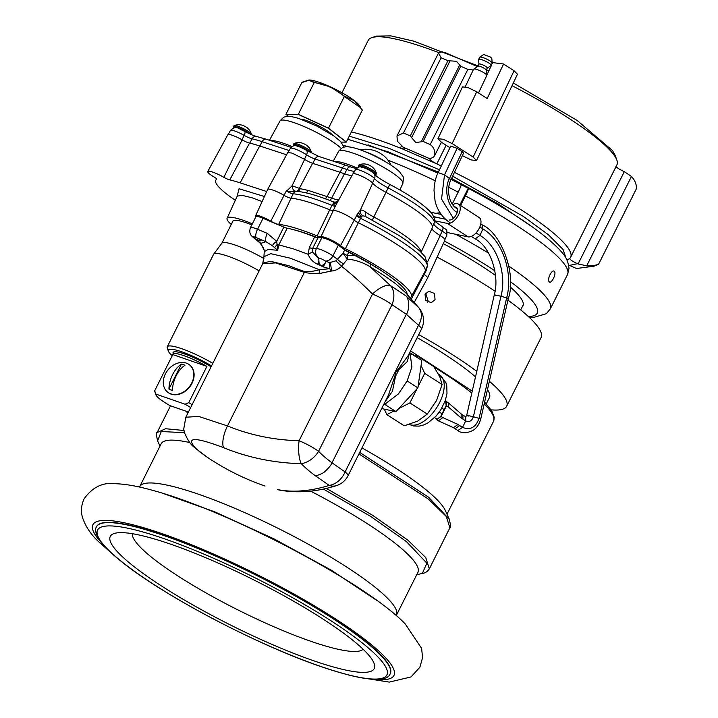 <?xml version="1.0" encoding="UTF-8"?>
<svg xmlns="http://www.w3.org/2000/svg" width="718" height="718" viewBox="0 0 718 718"><rect width="100%" height="100%" fill="white"/><g stroke="black" fill="none" stroke-linecap="round" stroke-linejoin="round"><path stroke-width="1.08" d="M435.054 299.711L434.525 293.474L428.834 291.257L425.038 294.227L425.612 300.456L431.285 302.673L435.054 299.711M427.569 302.143L428.17 301.192L425.666 293.24M489.514 381.393A148.572 25.543 26.6 0 1 503.758 396.013A148.572 25.543 26.6 0 1 506.666 406.253L541.103 337.487A148.572 25.543 -153.4 0 0 538.186 327.246A148.572 25.543 -153.4 0 0 507.949 300.151M506.666 406.253A148.572 25.543 26.6 0 1 491.103 409.843M487.585 389.757A129.267 22.222 26.6 0 1 489.407 397.61L486.274 403.866M363.129 649.26A129.267 22.222 26.6 0 1 253.014 617.274A129.267 22.222 26.6 0 1 135.307 541.318A129.267 22.222 26.6 0 1 132.381 533.707M494.998 291.194A148.572 25.543 -153.4 0 0 437.127 257.107M418.711 334.588A148.572 25.543 26.6 0 1 476.833 371.35M417.167 337.666A129.267 22.222 26.6 0 1 475.558 376.905M332.622 135.119A19.287 3.312 -153.4 0 0 305.922 120.346A19.287 3.312 -153.4 0 0 300.68 119.125M288.555 116.406L285.917 114.359L301.982 82.274L309.027 79.994A29.276 5.035 -153.4 0 1 309.036 79.994L309.027 79.994M285.917 114.359L298.266 114.395L314.331 82.319L309.314 79.994A29.276 5.035 -153.4 0 0 309.036 79.994M341.158 142.101L346.264 142.119L328.44 128.28L298.266 114.395M328.44 128.28L344.505 96.194L330.567 86.95L314.331 82.319M346.264 142.119L362.33 110.033L354.575 100.816A29.276 5.035 26.6 0 0 330.567 86.95A29.276 5.035 -153.4 0 0 309.314 79.994M360.562 107.305L358.946 104.99A29.276 5.035 26.6 0 0 354.575 100.816L344.505 96.194M430.944 212.393A14.638 2.513 26.6 0 1 432.362 212.6L441.193 214.431M441.983 218.496L433.834 216.648M441.642 218.272A6.345 3.402 -57 0 0 443.957 217.787M454.934 207.035A7.315 3.922 123 0 1 456.316 207.394A7.315 3.922 123 0 1 456.02 215.032A7.315 3.922 123 0 1 449.109 219.977M445.402 219.205L433.914 216.818M434.686 220.776L447.386 223.415A11.219 6.022 -57 0 0 457.985 215.822A11.219 6.022 -57 0 0 458.443 204.118A11.219 6.022 -57 0 0 452.834 204.702M458.443 204.118L479.175 217.563A11.219 6.022 123 0 1 478.718 229.275A11.219 6.022 123 0 1 468.118 236.868L449.612 233.009A14.638 2.513 -153.4 0 1 447.224 232.363M314.188 82.606L298.32 114.297L285.97 114.252L301.838 82.57L308.884 80.29L314.188 82.606C325.739 84.203 335.791 88.826 344.362 96.49L360.409 107.592L362.186 110.33L346.318 142.011L328.494 128.172L344.362 96.49M298.32 114.297L328.494 128.172M188.43 412.033L170.058 405.652A24.107 4.146 26.6 0 1 159.27 398.589A24.107 4.146 26.6 0 1 155.986 394.945L154.756 391.409A26.835 4.613 26.6 0 1 154.657 390.843L172.823 354.575A26.835 4.613 26.6 0 1 172.903 354.234A26.835 4.613 26.6 0 1 206.919 366.404L188.753 402.672A26.835 4.613 26.6 0 1 192.11 404.692M155.986 394.945A24.107 4.146 26.6 0 1 155.986 394.128L185.011 404.207A24.107 4.146 26.6 0 1 190.656 407.591M154.657 390.843L155.986 394.128M188.753 402.672L185.011 404.207M206.919 366.404L172.823 354.575M434.596 417.661L437.181 419.231L440.771 416.404L446.147 405.652L445.788 402.044M441.866 408.129L444.182 409.583M415.157 356.101L416.44 355.446L433.843 366.629L439.838 376.77L442.1 384.516L436.562 400.509L427.291 414.098L417.616 421.143L404.216 425.783L386.822 414.609L384.292 409.134M478.52 92.945L486.768 75.552A7.315 1.499 -154.6 0 0 486.804 75.363A7.315 1.499 -154.6 0 0 484.228 72.94A7.315 1.499 -154.6 0 0 473.674 69.134A7.315 1.499 -154.6 0 0 473.548 69.278L465.255 86.761M479.714 57.198A6.974 1.427 -154.6 0 1 489.775 60.815A6.974 1.427 -154.6 0 1 492.225 63.13L491.785 58.391L490.188 56.893L483.663 54.541L479.714 57.198L478.538 59.666A6.974 1.427 -154.6 0 1 482.011 59.782A6.974 1.427 -154.6 0 1 488.752 62.978A6.974 1.427 -154.6 0 1 491.049 65.598L487.235 68.165A4.604 0.942 -154.6 0 0 485.709 66.433A4.604 0.942 -154.6 0 0 481.266 64.324A4.604 0.942 -154.6 0 0 478.969 64.243L478.538 59.666M446.129 402.17L445.007 401.452M435.835 418.459L436.472 419.626L441.112 416.467L446.488 405.724L446.497 401.649L445.169 401.55M461.171 418.002L462.93 419.124L462.922 415.049L461.171 413.927L461.171 418.002L448.238 406.846L448.373 402.87L446.533 401.676M442.862 417.598L457.949 424.446L453.471 427.686L438.384 420.838L442.862 417.598L441.112 416.467M436.508 419.644L438.384 420.838M455.068 428.736L459.7 425.577L462.5 427.372L457.887 430.54L453.471 427.686M457.195 212.438C447.655 207.502 443.536 188.951 449.603 178.199L462.195 151.66L457.106 148.312L450.716 146.086L438.133 172.625C435.745 177.193 434.372 183.099 434.022 190.333L435.036 200.708C436.149 205.949 439.569 215.517 449.522 222.383M427.291 414.098L409.897 402.915L398.741 408.569M393.733 411.109L386.822 414.609M442.1 384.516L424.706 373.342L418.064 386.589M416.907 388.923L409.897 402.915M416.44 355.446L417.418 357.555M421.08 365.489L424.706 373.342M462.195 151.66L463.568 153.113L450.985 179.644L444.514 174.842L441.543 199.074L453.363 218.308M462.347 155.68L471.25 159.961L476.528 160.536L473.144 157.054L452.152 143.573L443.239 139.274L437.935 138.691L441.328 142.173L449.944 147.711M486.786 75.184L491.525 65.194M492.216 63.74L492.745 62.61L503.578 64.01L487.208 98.528L476.716 91.787L467.795 87.488L462.5 86.914L437.953 138.664M476.546 160.5L517.463 74.223L514.07 70.75L503.578 64.01M410.723 353.507L421.807 360.373L417.885 387.855L395.968 411.576L381.653 408.587M417.885 387.855L407.384 381.105L406.666 381.877M386.158 404.063L385.458 404.817L395.968 411.576M411.297 353.624L411.172 354.504M407.51 380.199L407.384 381.105M385.458 404.817L384.884 404.701M249.846 133.952A9.756 1.678 -153.4 0 0 249.263 133.476A9.756 1.678 -153.4 0 0 239.839 128.226A9.756 1.678 -153.4 0 0 233.458 126.79A9.756 1.678 -153.4 0 0 234.005 127.885M251.354 134.625L251.426 134.499A9.756 1.678 -153.4 0 0 251.435 134.203A9.756 1.678 -153.4 0 0 249.783 132.444A9.756 1.678 -153.4 0 0 241.033 127.49A9.756 1.678 -153.4 0 0 234.203 125.578A9.756 1.678 -153.4 0 0 233.969 125.758L233.458 126.79M251.435 134.203A13.175 13.175 0 0 0 247.351 127.903A3.85 0.664 -153.4 0 0 247.145 127.741A3.85 0.664 -153.4 0 0 241.688 125.067A13.175 13.175 0 0 0 234.203 125.578M310.697 152.826A9.756 1.678 -153.4 0 0 309.189 151.363A9.756 1.678 -153.4 0 0 299.756 146.104A9.756 1.678 -153.4 0 0 293.375 144.668A9.756 1.678 -153.4 0 0 293.922 145.763M311.029 153.006L311.343 152.378A9.756 1.678 -153.4 0 0 311.352 152.081A9.756 1.678 -153.4 0 0 309.7 150.331A9.756 1.678 -153.4 0 0 300.95 145.368A9.756 1.678 -153.4 0 0 294.12 143.456A9.756 1.678 -153.4 0 0 293.886 143.636L293.375 144.668M311.352 152.081A13.175 13.175 0 0 0 307.268 145.79A3.85 0.664 -153.4 0 0 307.071 145.619A3.85 0.664 -153.4 0 0 301.614 142.954A13.175 13.175 0 0 0 294.12 143.456M375.065 174.968A9.756 1.678 -153.4 0 0 375.918 174.716A9.756 1.678 -153.4 0 0 374.275 172.67A9.756 1.678 -153.4 0 0 364.843 167.42A9.756 1.678 -153.4 0 0 358.461 165.975A9.756 1.678 -153.4 0 0 359.009 167.07M375.918 174.716L376.429 173.684A9.756 1.678 -153.4 0 0 376.438 173.397A9.756 1.678 -153.4 0 0 374.796 171.638A9.756 1.678 -153.4 0 0 366.036 166.675A9.756 1.678 -153.4 0 0 359.206 164.763A9.756 1.678 -153.4 0 0 358.982 164.943L358.461 165.975M376.438 173.397A13.175 13.175 0 0 0 372.355 167.097A3.85 0.664 -153.4 0 0 372.157 166.935A3.85 0.664 -153.4 0 0 366.701 164.26A13.175 13.175 0 0 0 359.206 164.763M386.706 162.501A19.35 3.33 -153.4 0 0 365.058 151.66M211.083 366.799A27.481 4.721 -153.4 0 0 173.083 352.439A27.481 4.721 -153.4 0 0 173.209 353.633M211.532 365.902A32.768 5.636 -153.4 0 0 181.43 351.676A32.768 5.636 -153.4 0 0 168.371 351.174A32.768 5.636 -153.4 0 0 172.275 355.67M212.815 363.344A35.209 6.049 -153.4 0 0 167.249 346.83A35.209 6.049 -153.4 0 0 167.258 348.015L168.371 351.174M259.117 270.874A35.209 6.049 -153.4 0 0 213.659 254.19A35.209 6.049 -153.4 0 0 213.56 254.351L167.249 346.83M263.919 258.561A32.786 5.636 -153.4 0 0 221.871 243.196L213.659 254.19M251.812 224.905A32.786 5.636 -153.4 0 0 232.91 221.117L221.817 243.267M409.915 352.134L411.908 366.979L407.178 380.872L398.4 393.958L383.241 405.401M409.511 352.951L407.321 361.549L398.768 369.734A39.535 20.696 122.8 0 1 397.26 372.938A39.535 20.696 122.8 0 1 395.573 376.106L392.459 391.211L384.965 401.972M185.836 417.212L183.736 429.059L184.445 432.694C191.042 447.449 193.528 445.734 199.613 451.739L206.533 456.738L196.651 449.253C184.75 436.903 193.698 436.373 223.513 447.646A19.521 7.745 -67.7 0 1 227.48 425.936L304.369 272.4L275.631 262.905L262.725 263.677L185.836 417.212L198.751 416.44L227.48 425.936A224.222 202.153 -42.1 0 0 299.092 440.717A19.521 3.357 26.6 0 1 318.559 451.344A19.521 13.678 135 0 1 301.219 463.675A243.285 219.331 137.9 0 1 223.513 447.646M262.95 263.156L270.524 261.298L288.349 265.588L304.71 271.664C309.108 271.907 313.99 271.26 319.375 269.726L290.332 258.202L270.749 253.669L263.937 256.676L262.725 263.677M318.989 262.294C319.429 264.96 320.749 265.866 322.938 265.032L325.775 262.671L325.173 260.966A4.29 0.736 -153.4 0 0 319.995 258.336A4.29 0.736 -153.4 0 0 318.747 258.067L318.989 262.294A7.027 1.795 -66 0 1 318.182 264.574L317.625 264.323C312.761 261.926 309.62 258.588 308.201 254.298L309.314 247.593L314.699 236.85A7.027 1.212 -153.4 0 0 318.002 237.748L321.817 237.766A11.012 1.894 26.6 0 1 338.295 245.188L344.73 249.873A7.027 1.212 -153.4 0 0 348.706 252.251A73.775 12.682 26.6 0 1 355.087 255.563L370.228 263.856C380.037 269.636 388.178 275.03 394.649 280.038C401.066 285.037 405.087 289.085 406.711 292.181L407.115 294.389M318.388 258.247L312.465 251.937L312.626 248.5L316.432 248.509A11.012 1.894 26.6 0 1 319.654 249.218A11.012 1.894 26.6 0 1 332.919 255.931A7.261 4.981 126.1 0 1 325.173 260.966M254.89 238.376A4.29 0.736 -153.4 0 0 259.431 240.566A4.29 0.736 -153.4 0 0 261.002 240.727A4.29 0.736 -153.4 0 0 257.565 238.179L256.102 237.496A4.29 0.736 -153.4 0 0 254.899 237.039A4.29 0.736 -153.4 0 0 253.328 236.877A4.29 0.736 -153.4 0 0 253.894 237.658L260.894 243.33L265.956 241.715L272.454 245.762A7.027 2.728 -31.7 0 1 276.726 241.32L283.843 227.094L263.03 218.326L257.547 229.275L267.32 233.395A7.027 2.468 112.8 0 0 265.956 241.715L257.565 238.179M314.699 236.85A73.775 12.682 26.6 0 0 301.587 232.102A73.775 12.682 26.6 0 0 287.182 228.207L278.817 244.928L293.222 248.814L308.201 254.298L312.465 251.937M287.182 228.207A7.027 1.212 26.6 0 1 285.818 227.839A7.027 1.212 26.6 0 1 283.843 227.094M395.573 376.106L394.783 376.42L388.609 394.694M398.768 369.734L395.932 371.843L395.456 376.241M408.066 355.832L398.661 368.684L398.804 369.546M394.783 376.42L395.932 371.843L398.661 368.684M408.048 355.868L421.439 329.131A19.521 3.357 -153.4 0 0 418.513 325.308L345.089 471.941A19.521 3.357 26.6 0 1 348.015 475.756L388.635 394.64M415.776 304.208L418.522 307.376A19.521 16.451 -40.5 0 1 418.827 307.717L405.616 292.693L395.735 283.798L384.256 275.622L370.156 266.845L390.484 285.602L405.823 295.789L418.522 307.376A19.521 14.539 137.2 0 1 418.513 325.308L406.37 314.26L332.003 462.769C331.106 465.147 328.727 468.064 324.868 471.511C323.217 473.476 316.091 476.007 315.381 475.783A229.589 153.957 -72.5 0 1 301.219 463.675A19.521 6.121 -88.6 0 1 299.092 440.717L372.516 294.084A19.521 8.437 -45.2 0 1 390.484 285.602A19.521 14.36 118.6 0 1 391.983 304.71A19.521 3.357 -153.4 0 0 372.516 294.084C362.464 283.897 352.152 274.626 341.571 266.27L347.431 259.225L347.099 255.473L355.087 255.563M405.823 295.789C409.484 298.347 409.457 310.311 406.37 314.26L391.983 304.71L318.559 451.344A211.604 141.895 107.5 0 0 332.003 462.769L345.089 471.941A19.521 15.222 119.7 0 1 329.221 485.422A243.285 126.898 122.7 0 1 277.534 489.586L279.131 490.008C297.207 493.401 316.27 491.956 336.32 485.664A19.521 14.163 -107.2 0 1 329.221 485.422L315.381 475.783M407.456 295.179L406.711 292.181M329.813 262.626L329.804 262.626A7.027 2.019 -93.5 0 1 331.222 271.045C335.198 270.785 338.645 269.196 341.571 266.27L335.916 260.814L329.697 262.617L329.759 268.711L331.222 271.045L319.16 273.594C313.847 273.693 308.911 273.298 304.369 272.4A7.261 2.881 -67.7 0 0 304.71 271.664M256.102 237.496A7.027 2.468 -67.2 0 1 257.547 229.275A11.012 1.894 26.6 0 0 254.459 228.109A11.012 1.894 26.6 0 0 250.42 227.687L255.904 216.737A11.012 1.894 26.6 0 1 263.03 218.326M370.228 263.856L370.156 266.845C364.493 263.012 354.378 259.422 347.431 259.225L343.007 253.23L347.099 255.473L348.706 252.251M319.16 273.594L319.375 269.726L329.759 268.711L323.45 266.961L318.182 264.574M335.916 260.814L337.478 259.252A7.027 2.028 -145.9 0 0 343.518 263.784M259.521 242.558A7.027 5.538 -50.5 0 0 260.894 243.33L264.188 250.313C263.748 248.204 262.196 245.61 259.521 242.558L252.754 236.976A7.027 5.538 129.5 0 0 253.894 237.658M274.429 247.773L277.166 244.461L278.817 244.928L277.66 250.295L272.454 245.762M325.398 261.137L329.697 262.617M324.473 264.089A7.027 1.265 -66.8 0 1 323.45 266.961M323.872 264.511A7.027 1.292 -65.3 0 1 322.992 266.746M318.729 261.334A7.027 1.831 -64.2 0 1 317.625 264.323M263.937 256.676L264.224 251.83L268.02 249.433L277.66 250.295L276.726 241.32L267.32 233.395M431.994 228.432A19.26 3.312 -153.4 0 0 435.287 232.246A19.26 3.312 -153.4 0 0 440.224 235.594A11.237 1.93 26.6 0 1 443.096 237.559A11.237 1.93 26.6 0 1 444.989 239.902L427.551 278.046A12.727 2.19 26.6 0 1 427.542 278.072L414.232 302.457M423.602 274.043A5.556 0.951 26.6 0 0 423.844 274.24A5.556 0.951 26.6 0 0 424.32 274.59A12.727 2.19 26.6 0 1 425.415 275.389A12.727 2.19 26.6 0 1 427.551 278.046M335.432 205.985L335.288 206.12A4.882 2.163 -153.3 0 0 335.432 205.985L352.861 173.909A11.237 1.93 26.6 0 1 360.23 175.587A11.237 1.93 26.6 0 1 371.062 181.627A11.237 1.93 26.6 0 1 372.705 183.18A19.26 3.312 -153.4 0 0 386.006 192.343A64.916 11.156 26.6 0 1 421.34 214.26A64.916 11.156 26.6 0 1 432.263 227.83L421.107 252.242M317.132 235.908L329.741 209.791A5.556 0.951 26.6 0 0 330.989 210.257A5.556 0.951 26.6 0 0 332.946 210.545A12.727 2.19 26.6 0 1 341.714 212.887A12.727 2.19 26.6 0 1 353.373 219.457A12.727 2.19 26.6 0 1 354.261 220.193A5.556 0.951 26.6 0 0 354.647 220.516A5.556 0.951 26.6 0 0 358.363 222.742L361.54 216.441L362.725 215.777L365.211 216.306L399.145 235.558L407.196 240.979L419.94 251.12L425.011 256.685L427.65 265.184L425.056 271.368A79.68 13.696 -153.4 0 0 411.647 254.71A79.68 13.696 -153.4 0 0 358.363 222.742L345.394 248.697A6.579 1.131 26.6 0 1 340.538 245.682A11.703 2.01 -153.4 0 0 329.759 239.3A11.703 2.01 -153.4 0 0 320.928 236.805A6.579 1.131 26.6 0 1 317.132 235.908A78.657 13.525 -153.4 0 0 278.665 224.42A6.579 1.131 26.6 0 1 270.83 221.171A11.703 2.01 -153.4 0 0 255.653 215.678A11.703 2.01 -153.4 0 0 256.003 216.621M427.129 266.836A79.501 13.669 26.6 0 0 413.748 250.223A79.501 13.669 26.6 0 0 360.58 218.326A5.726 0.987 26.6 0 1 356.747 216.028A5.726 0.987 26.6 0 1 356.352 215.696L356.451 215.535A4.882 2.028 -145.7 0 0 356.559 215.75L340.538 245.682M372.705 183.18L360.256 210.293L356.451 215.535M235.324 200.277A66.397 11.416 26.6 0 1 215.804 180.227A66.397 11.416 26.6 0 1 216.639 179.374A5.573 0.96 -153.4 0 0 216.71 179.303A5.573 0.96 -153.4 0 0 213.982 176.933A12.727 2.19 26.6 0 1 207.744 171.521L227.839 134.715A11.237 1.93 26.6 0 1 231.95 135.155A11.237 1.93 26.6 0 1 242.092 139.831A7.063 1.212 -153.4 0 0 249.559 143.079A64.916 11.156 26.6 0 1 259.683 145.96L286.581 154.774M207.744 171.521A12.727 2.19 26.6 0 1 212.402 172.024A12.727 2.19 26.6 0 1 223.881 177.319A5.573 0.96 -153.4 0 0 229.778 179.886A66.397 11.416 26.6 0 1 240.135 182.839L266.692 191.535M293.402 229.652A70.732 12.161 26.6 0 1 303.57 232.596A70.732 12.161 26.6 0 1 317.598 237.721M344.784 249.918A70.732 12.161 26.6 0 1 385.548 273.477M252.359 223.819A39.266 6.749 -153.4 0 0 241.526 219.735A39.266 6.749 -153.4 0 0 227.103 218.263A39.266 6.749 -153.4 0 0 231.241 224.438M286.437 190.782A4.882 1.454 -138.3 0 0 286.697 191.06L292.091 185.774L300.16 188.654A4.882 2.899 -85.5 0 1 297.297 191.374A4.882 4.416 94.8 0 0 293.141 193.788A79.501 13.669 26.6 0 1 314.089 198.769A79.501 13.669 26.6 0 1 332.021 205.402L329.741 209.791A79.68 13.696 -153.4 0 0 311.774 203.149A79.68 13.696 -153.4 0 0 290.772 198.15A5.556 0.951 26.6 0 1 289.309 197.8A5.556 0.951 26.6 0 1 284.149 195.404A12.727 2.19 26.6 0 0 267.67 189.408A12.727 2.19 26.6 0 0 267.652 189.435L255.653 215.678M410.166 297.844A78.657 13.525 -153.4 0 0 411.154 296.839L424.984 271.512A79.68 13.696 -153.4 0 0 425.056 271.368M267.67 189.408L287.765 152.602L291.885 153.042L304.62 159.342A7.063 1.212 -153.4 0 0 312.617 163.3L339.973 172.248A64.916 11.156 26.6 0 1 344.469 173.792A19.26 3.312 -153.4 0 0 352.017 175.443M426.492 269.914L427.452 265.516M362.725 215.777A4.882 4.12 -128.3 0 1 360.256 210.293C361.522 209.728 363.398 210.392 365.893 212.286A4.882 2.98 -55.7 0 0 365.884 216.648M344.469 173.792L331.635 198.15A18.273 3.141 -153.4 0 0 338.591 199.739L338.842 200.035M411.154 296.839A78.657 13.525 -153.4 0 0 345.394 248.697M332.425 201.587L333.601 202.35A4.882 4.416 -129.8 0 0 337.684 201.623A4.882 4.416 -129.8 0 0 337.774 201.543M338.591 199.739A4.882 4.622 -94.3 0 1 335.001 202.144M300.16 188.654L308.228 190.414A4.882 3.15 -71.9 0 1 305.85 192.801M312.617 163.3L299.226 188.556A4.882 2.98 98.1 0 1 296.381 191.257L297.423 191.383C306.039 192.253 317.984 195.727 333.26 201.821M304.62 159.342L292.091 185.774A4.882 2.962 -100 0 0 295.053 191.105L296.381 191.257M286.697 191.06C291.688 191.814 294.479 191.832 295.053 191.105M358.704 212.133A4.882 3.034 -138.1 0 0 361.54 216.441L356.559 215.75M333.601 202.35L333.206 203.625A4.882 3.24 -151.5 0 0 337.281 202.44M320.928 236.805L335.324 206.183A5.726 0.987 26.6 0 1 333.314 205.878A5.726 0.987 26.6 0 1 332.021 205.402A4.882 2.001 112.1 0 1 333.206 203.625L335.288 206.12M323.36 489.057L370.533 516.323L406.388 541.569L426.887 563.181L422.328 573.467C425.191 573.09 427.524 571.555 429.319 568.853L429.265 568.952M131.071 564.24A147.594 25.372 -153.4 0 0 287.559 650.93A147.594 25.372 -153.4 0 0 373.692 662.427A147.594 25.372 -153.4 0 0 353.418 640.761A147.594 25.372 -153.4 0 0 223.801 565.605A147.594 25.372 -153.4 0 0 115.517 533.142A147.594 25.372 -153.4 0 0 131.071 564.24M361.962 447.906A143.573 24.681 26.6 0 1 425.621 489.47A143.573 24.681 26.6 0 1 445.339 510.552L449.387 519.437C450.671 525.495 450.841 528.277 449.881 527.793L429.319 568.853L425.756 557.572L407.869 540.151L372.642 515.291L326.34 488.384M396.246 615.631L396.444 615.209A143.573 24.681 26.6 0 0 376.214 588.141A143.573 24.681 26.6 0 0 236.886 509.197A143.573 24.681 26.6 0 0 139.696 486.642L161.146 443.796A143.573 24.681 26.6 0 1 189.803 442.566M310.607 491.121A143.573 24.681 26.6 0 1 397.664 545.303A143.573 24.681 26.6 0 1 417.894 572.372L396.444 615.209M159.988 446.12L157.61 440.897L161.29 431.527L184.445 432.676M186.716 411.432L187.497 413.909M522.157 306.972A118.201 20.319 -153.4 0 0 522.937 305.931A118.201 20.319 -153.4 0 0 517.104 293.536A118.201 20.319 -153.4 0 0 510.103 286.85M549.234 281.752C551.253 284.49 556.737 273.549 554.395 271.431C552.169 268.604 546.676 279.553 549.234 281.752L549.611 282.012M452.286 203.921L458.192 192.119C460.696 186.994 461.62 184.49 460.938 184.607L468.378 188.322C511.647 211.343 541.964 231.699 559.331 249.415C561.512 252.422 567.812 256.739 569.006 268.433L567.534 274.509L550.32 308.893A144.004 24.762 26.6 0 0 543.203 293.788A144.004 24.762 26.6 0 0 508.918 266.225M495.528 275.488A118.201 20.319 -153.4 0 0 443.293 243.617M459.843 205.025L468.181 188.376C468.863 188.251 467.939 190.755 465.426 195.897L460.606 205.519M376.636 36.097L390.951 35.9L414.017 41.222L478.287 66.002M486.31 69.7L488.823 70.885M513.307 82.992L577.119 120.436L612.607 150.681L615.263 155.573M341.983 92.748L368.226 40.334A139.059 23.909 26.6 0 1 372.005 37.56A139.059 23.909 26.6 0 1 438.77 52.611M486.589 73.101A139.059 23.909 26.6 0 1 487.558 73.559M512.033 85.675A139.059 23.909 26.6 0 1 614.186 155.285A139.059 23.909 26.6 0 1 616.879 160.177A139.059 23.909 26.6 0 1 616.915 164.871L570.63 257.286A139.059 23.909 26.6 0 1 569.76 258.471L569.76 258.471M454.422 172.365A139.059 23.909 26.6 0 1 567.902 247.71A139.059 23.909 26.6 0 1 570.63 257.286M438.527 53.006L396.982 135.962L397.359 141.231L404.342 148.348C404.871 149.272 403.767 149.263 401.039 148.303L436.822 163.892A139.059 23.909 26.6 0 1 441.265 165.984M349.253 136.142L389.318 148.438L439.461 169.807M452.618 176.179L523.422 216.459L548.525 234.858L563.1 249.541L566.026 258.184M351.362 131.941A139.059 23.909 26.6 0 1 400.339 148.088L401.039 148.303M473.198 69.996L467.849 69.413A168.335 28.944 26.6 0 0 460.75 66.236L423.099 141.428A168.335 28.944 26.6 0 1 430.199 144.614C433.385 146.795 434.937 150.08 434.848 154.469L433.708 156.973L429.804 158.929M566.996 260.024L569.715 258.552C570.182 259.772 572.749 261.487 577.407 263.694L578.089 263.973L624.31 171.656L631.454 176.457C634.658 179.931 636.327 183.718 636.471 187.811L636.139 189.148M578.089 263.973L586.705 265.822C590.322 266.1 594.118 265.642 598.094 264.448L598.48 264.341A168.335 28.944 26.6 0 1 598.112 264.529L593.983 266.199L577.802 268.335L575.782 268.173L568.701 265.041M615.954 166.217C616.421 167.438 618.979 169.152 623.646 171.36L624.31 171.656M402.977 147.1L429.965 158.795C429.454 159.54 431.491 161.101 436.086 163.489M477.461 66.621L445.743 52.881L442.117 51.858L438.545 52.97L441.085 57.826A168.335 28.944 26.6 0 1 447.969 60.698L456.469 61.299L460.75 66.236M404.485 148.85L404.342 148.348M533.42 227.669L497.682 203.562L451.559 178.414M438.393 172.06L367.957 144.812M450.123 60.725L411.611 137.632L415.794 142.514L421.224 141.796L459.735 64.898M396.982 135.962L403.426 133.018A168.335 28.944 26.6 0 1 410.31 135.899L447.969 60.698M423.099 141.428L421.224 141.796M411.611 137.632L410.31 135.899M165.382 373.943A22.096 22.096 0 0 1 171.701 366.297A17.483 13.606 129.1 0 1 186.258 363.084A17.483 13.606 129.1 0 1 189.57 364.915A17.483 13.606 129.1 0 1 191.715 383.026A17.483 13.606 129.1 0 1 170.83 393.895A17.483 13.606 129.1 0 1 167.527 392.064A17.483 13.606 129.1 0 1 165.203 374.293A17.483 13.606 129.1 0 1 165.373 373.961A22.096 22.096 0 0 0 165.203 374.293M189.723 365.04A17.483 13.606 129.1 0 1 189.875 365.157A17.483 13.606 129.1 0 1 190.826 385.351A17.483 13.606 129.1 0 1 171.135 394.137A17.483 13.606 129.1 0 1 167.824 392.315A17.483 13.606 129.1 0 1 167.68 392.19M184.957 365.309A21.971 13.283 109 0 0 176.179 375.747A21.971 13.283 109 0 0 172.455 390.278A14.369 11.174 -50.9 0 1 168.927 389.066A21.971 13.283 -71 0 1 172.652 374.527A21.971 13.283 -71 0 1 181.43 364.098A14.369 11.174 -50.9 0 1 184.957 365.309M168.927 389.066L181.43 364.098M390.152 673.888L390.287 673.628A164.225 28.235 -153.4 0 0 186.438 543.58A164.225 28.235 -153.4 0 0 96.607 526.563L96.481 526.824C94.884 529.022 95.494 532.81 98.33 538.168C102.073 544.307 109.271 551.684 119.915 560.309C160.653 594.154 256.703 644.89 321.045 666.609C361.719 680.601 386.903 683.204 390.152 673.888A164.225 28.235 -153.4 0 0 367.015 642.924A164.225 28.235 -153.4 0 0 207.646 552.618A164.225 28.235 -153.4 0 0 96.481 526.824M432.362 212.6L431.895 213.542M447.386 223.415L468.118 236.868M487.235 68.165L486.31 70.113A4.604 0.942 -154.6 0 0 484.686 68.587A4.604 0.942 -154.6 0 0 478.044 66.191L478.969 64.243M409.233 424.428L413.559 425.98L419.15 426.124L423.817 424.921L428.063 422.83L436.293 415.866L440.672 410.095L445.295 400.644L446.991 393.455L446.775 385.799L445.932 382.802L439.694 374.922A29.079 15.168 122.7 0 1 438.267 405.069A29.079 15.168 122.7 0 1 411.145 425.002A29.079 15.168 122.7 0 1 409.296 424.41M446.488 405.724L448.238 406.846M480.773 223.908L482.72 225.165C501.442 233.476 516.789 274.689 508.326 298.473L480.746 418.971L479.085 418.361C475.693 427.542 470.164 430.549 462.5 427.372L465.731 420.928L462.93 419.124M459.7 425.577L457.949 424.446M508.326 298.473L506.666 297.862L479.085 418.361L473.386 416.763C471.816 421.008 469.267 422.39 465.731 420.928L465.758 416.871L462.922 415.049M482.72 225.165L482.864 228.934C502.196 239.839 513.541 272.705 506.666 297.862L500.967 296.274L473.386 416.763C467.391 415.327 465.713 415.094 468.342 416.072M479.839 226.987L482.864 228.934L479.956 235.423L475.181 238.879C490.771 246.534 499.854 276.376 494.262 294.963L466.673 415.462L467.256 415.74M476.061 232.919L479.956 235.423C497.027 245.044 507.043 274.061 500.967 296.274C494.971 294.838 493.293 294.604 495.923 295.583M456.989 212.923L456.136 214.826M450.985 179.644C446.273 188.583 448.606 204.334 457.061 208.669L457.357 208.938M457.106 148.312L444.514 174.842L438.133 172.625M452.152 143.573L476.716 91.787M473.144 157.054L514.07 70.75M344.03 147.154L340.574 141.464L334.014 136.07L316.925 126.108L299.065 118.578C292.549 116.594 288.376 115.921 286.545 116.549C285.127 117.528 285.432 114.889 280.029 120.92A35.523 6.103 26.6 0 1 293.043 122.311A35.523 6.103 26.6 0 1 337.568 145.296A35.523 6.103 26.6 0 1 341.212 148.438M270.381 140.584A36.349 6.247 26.6 0 1 292.011 146.553M338.627 151.292C341.669 148.043 343.357 146.696 343.698 147.244C344.389 147.361 345.771 145.242 357.797 148.967C371.915 153.553 393.204 165.014 399.827 172.149C403.525 178.037 403.992 174.528 402.834 183.449A35.909 6.175 -153.4 0 0 396.785 175.937A35.909 6.175 -153.4 0 0 351.775 152.701A35.909 6.175 -153.4 0 0 338.627 151.292L333.242 161.164M356.981 167.94A36.349 6.247 -153.4 0 0 334.166 161.469M446.82 235.253C447.269 227.705 446.228 230.55 442.423 226.798A4.882 2.154 121.5 0 1 442.234 231.115A10.806 1.858 26.6 0 1 445.007 233A10.806 1.858 26.6 0 1 446.82 235.253L444.927 239.408M433.816 223.783A19.691 3.384 -153.4 0 0 437.19 227.687A19.691 3.384 -153.4 0 0 442.234 231.115L440.116 235.531M389.327 184.266A4.882 0.565 117.8 0 1 389.452 184.248A4.882 0.565 117.8 0 1 388.133 187.928A64.476 11.084 26.6 0 1 423.234 209.692A64.476 11.084 26.6 0 1 434.094 223.181L432.442 226.78M434.094 223.181C435.53 221.745 434.83 218.568 431.985 213.659C424.912 205.33 410.732 195.52 389.452 184.248C379.651 178.935 376.86 176.457 376.77 176.404L374.15 173.998C371.969 171.548 368.531 169.457 363.829 167.716C359.673 167.366 360.795 164.916 355.455 169.645A10.806 1.858 26.6 0 1 359.413 170.076A10.806 1.858 26.6 0 1 374.536 178.558L372.516 182.946M374.15 173.998A4.882 4.559 143.8 0 1 374.536 178.558A19.691 3.384 -153.4 0 0 377.417 181.277A19.691 3.384 -153.4 0 0 388.133 187.928L385.961 192.325M356.245 168.577L350.68 166.935A4.882 2.8 109.6 0 0 346.884 169.502A19.691 3.384 -153.4 0 0 354.611 171.189M350.68 166.935L346.426 165.481A4.882 3.15 108.1 0 0 342.414 167.976A64.476 11.084 26.6 0 1 346.884 169.502L344.604 173.837M346.426 165.481L319.079 156.533A4.882 3.15 108.1 0 0 315.067 159.019L342.414 167.976L340.117 172.302M319.079 156.533L306.272 150.197A4.882 2.926 124.1 0 1 306.568 154.819A7.494 1.292 -153.4 0 0 315.067 159.019L312.77 163.345M306.272 150.197L298.742 146.409C295.331 146.328 295.708 143.34 290.368 148.339A10.806 1.858 26.6 0 1 296.525 149.568A10.806 1.858 26.6 0 1 306.568 154.819L304.477 159.243M289.857 149.272A4.882 3.15 108.1 0 0 289.022 150.493A7.494 1.292 -153.4 0 0 289.166 150.538M291.068 147.361L266.145 139.202A4.882 3.15 108.1 0 0 262.133 141.688L289.022 150.493L288.017 152.404M266.145 139.202L256.443 136.438A4.882 3.913 103 0 0 252.081 138.825A64.476 11.084 26.6 0 1 262.133 141.688L259.844 146.014M256.443 136.438C253.355 135.648 249.442 133.925 244.694 131.277A4.882 1.624 120.1 0 1 244.147 135.379A7.494 1.292 -153.4 0 0 252.081 138.825L249.774 143.133M244.694 131.277C238.914 129.527 236.868 124.447 230.451 130.461A10.806 1.858 26.6 0 1 244.147 135.379L242.011 139.786M277.534 489.586A19.521 16.308 101.2 0 0 279.131 490.008M344.73 249.873L343.114 253.095M338.295 245.188L332.919 255.931L337.478 259.252L343.007 253.23M321.817 237.766L316.432 248.509A7.261 6.758 90.2 0 0 318.747 258.067M318.002 237.748L312.626 248.5A7.027 1.212 26.6 0 1 309.314 247.593M386.006 192.343L373.8 216.98A65.894 11.326 26.6 0 1 409.664 239.229A65.894 11.326 26.6 0 1 420.945 252.081M242.092 139.831L223.881 177.319M425.837 269.663A5.726 0.987 26.6 0 0 425.945 269.753A5.726 0.987 26.6 0 0 426.438 270.112L411.306 299.146M262.115 201.561L251.91 197.737L241.661 195.251L237.173 196.238L227.103 218.263M278.665 224.42L293.141 193.788A5.726 0.987 -153.4 0 1 291.634 193.429A5.726 0.987 -153.4 0 1 286.311 190.952L270.83 221.171M440.224 235.594L427.569 261.899M365.893 212.286A18.273 3.141 -153.4 0 0 373.8 216.98A4.882 0.565 -62.2 0 0 372.507 220.076M339.973 172.248L327.067 196.588A65.894 11.326 26.6 0 1 331.635 198.15A4.882 2.8 -70.4 0 1 329.67 200.412M308.228 190.414L327.067 196.588A4.882 3.15 -71.9 0 1 325.164 198.724M259.683 145.96L240.135 182.839M249.559 143.079L229.778 179.886M237.478 194.964L239.067 188.744L264.412 196.526M410.561 353.184A143.573 24.681 26.6 0 1 415.435 355.957M434.139 367.069A143.573 24.681 26.6 0 1 471.843 393.069M364.107 644.441A161.783 27.814 -153.4 0 0 163.309 538.41A161.783 27.814 -153.4 0 0 120.382 560.57A161.783 27.814 -153.4 0 0 321.17 666.591A161.783 27.814 -153.4 0 0 364.107 644.441M359.709 452.412L428.601 497.224L449.387 519.437M170.507 405.814L157.125 432.55L165.607 428.736L183.943 430.486M358.955 453.92L428.431 499.1L446.318 516.52L449.881 527.793M484.273 404.001A143.573 24.681 26.6 0 1 493.535 421.313L447.018 514.223M465.426 195.897A144.004 24.762 26.6 0 1 560.426 259.404A144.004 24.762 26.6 0 1 567.534 274.509M458.192 192.119A144.004 24.762 -153.4 0 0 448.732 187.326M435.243 180.748A144.004 24.762 -153.4 0 0 387.971 160.159M348.975 146.876A144.004 24.762 -153.4 0 0 343.401 145.413M528.376 316.548A134.239 23.084 -153.4 0 0 510.318 281.573M494.899 270.803A134.239 23.084 -153.4 0 0 444.451 241.077M455.706 234.283A144.004 24.762 26.6 0 1 488.527 253.122M400.339 148.088L401.434 145.898M446.147 145.269L436.822 163.892M467.849 69.413L430.199 144.614M441.085 57.826L403.426 133.018M569.302 265.436L577.407 263.694M586.705 265.822L631.454 176.457M374.59 679.363A168.317 28.935 -153.4 0 0 382.748 654.816A168.317 28.935 -153.4 0 0 188.484 543.544A168.317 28.935 -153.4 0 0 101.417 542.566M174.115 351.82L172.903 354.234M478.044 66.191L473.674 69.134M439.362 412.024L442.082 413.774M461.306 414.026L448.373 402.87M466.673 415.462L465.731 416.862M480.746 418.971C479.184 424.374 476.662 428.143 473.171 430.288C466.673 433.475 461.584 433.555 457.887 430.54M438.527 374.168L439.694 374.922M471.358 236.419L475.181 238.879M486.31 70.113L486.804 75.363M492.225 63.13L491.049 65.598M440.179 212.932A13.175 13.175 0 0 0 435.979 213.345M280.029 120.92L269.456 140.288M391.104 165.266A28.056 28.056 0 0 0 360.212 149.793M442.423 226.798L434.65 221.189M402.834 183.449L399.854 189.965M355.455 169.645L353.265 173.675M290.368 148.339L287.981 152.71M230.451 130.461L228.261 134.463M336.32 485.664A19.521 19.521 0 0 0 348.015 475.756M421.439 329.131A19.521 19.521 0 0 0 418.827 307.717M206.533 456.738A249.119 249.119 0 0 0 265.041 486.041M250.42 227.687C249.137 231.743 249.918 234.84 252.754 236.976M264.224 251.83L264.188 250.313M216.558 178.845L215.804 180.227M334.938 202.153L333.269 201.821M237.353 194.022L237.173 196.238M410.543 350.887L472.291 391.139M163.327 493.517L214.799 511.853L274.061 538.904L331.222 570.155L376.753 600.383M484.695 402.206L491.704 410.777L494.217 417.266L493.535 421.313M157.61 440.897L157.61 440.897C156.282 435.072 156.12 432.29 157.125 432.55M416.736 574.687L422.328 573.467M520.694 309.898L523.305 304.683M347.7 139.247L388.294 151.893L437.917 173.083M451.066 179.464L461.135 184.553M529.579 317.679L532.711 317.715L546.362 313.694L550.32 308.893M376.779 36.053L372.005 37.56M441.382 142.209L434.435 156.084M636.283 188.978L598.57 264.296M615.227 155.456L616.879 160.177M357.968 677.164L389.318 682.1L411.028 676.921L419.922 667.184L422.561 657.679L421.628 648.39L405.096 623.762C364.78 582.029 225.434 509.313 151.121 489.945C137.344 486.122 125.471 484.049 115.481 483.717C102.952 482.065 92.487 487.118 84.069 498.866C81.188 505.373 80.694 511.665 82.57 517.741C85.783 526.913 91.258 535.009 99.012 542.036L113.121 554.547"/></g></svg>
